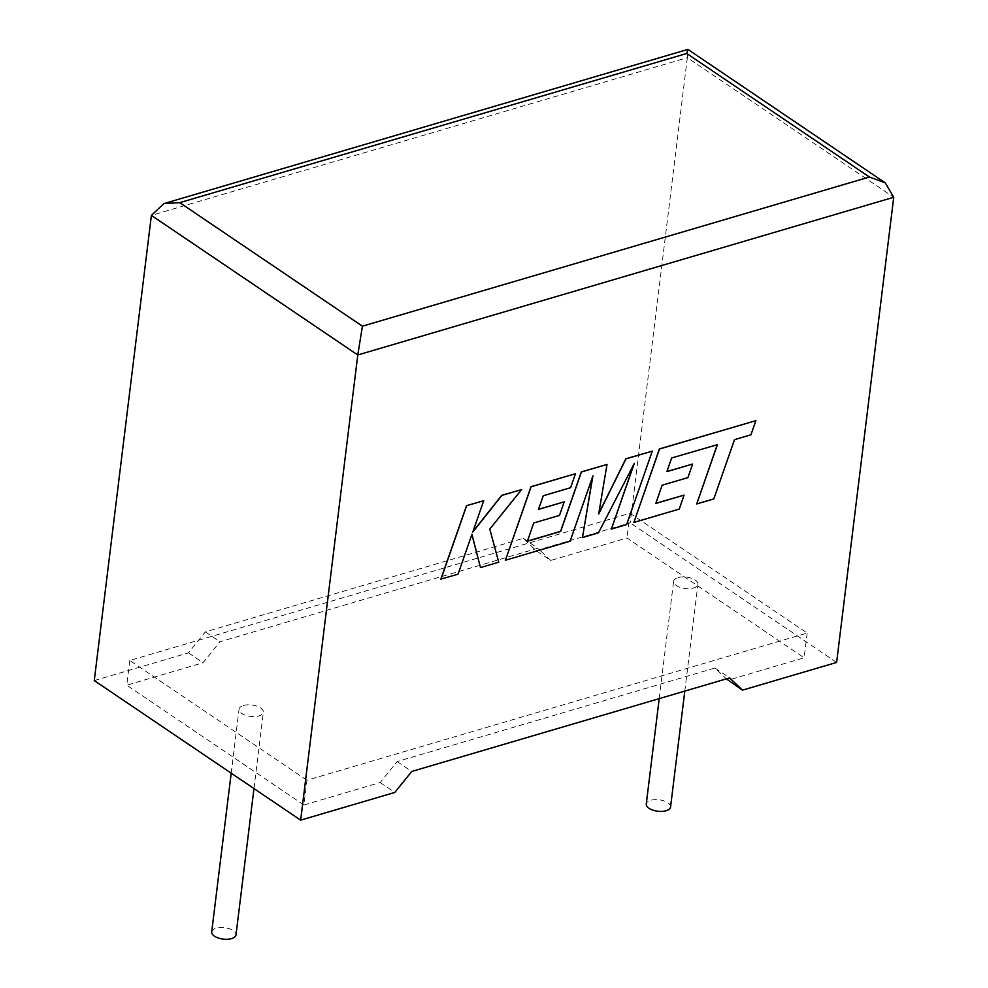 <?xml version="1.0" encoding="UTF-8"?>
<svg xmlns="http://www.w3.org/2000/svg" width="988" height="988" viewBox="0 0 988 988"><rect width="100%" height="100%" fill="white"/><g stroke="black" fill="none" stroke-linecap="round" stroke-linejoin="round"><path stroke-width="0.74" stroke-dasharray="4.94 3.71" d="M670.568 806.998A12.239 5.755 7 0 0 663.936 800.885A12.239 5.755 7 0 0 650.709 800.292A12.239 5.755 7 0 0 646.263 804.022M678.052 577.61A12.239 5.755 -173 0 1 691.279 578.19A12.239 5.755 -173 0 1 697.911 584.316A12.239 5.755 -173 0 1 693.465 588.033A12.239 5.755 -173 0 1 680.238 587.452A12.239 5.755 -173 0 1 673.606 581.327A12.239 5.755 -173 0 1 678.052 577.61M211.704 931.894A12.239 5.755 -173 0 1 216.15 928.177A12.239 5.755 -173 0 1 229.377 928.757A12.239 5.755 -173 0 1 236.008 934.883M243.493 705.481A12.239 5.755 -173 0 1 256.719 706.062A12.239 5.755 -173 0 1 263.351 712.187A12.239 5.755 -173 0 1 258.905 715.905A12.239 5.755 -173 0 1 245.679 715.324A12.239 5.755 -173 0 1 239.047 709.199A12.239 5.755 -173 0 1 243.493 705.481M94.268 680.571L188.424 652.858L205.343 631.875L523.22 538.337L536.064 550.563L550.699 560.455L626.985 538.003L804.121 657.798L727.835 680.25M536.064 550.563L630.221 522.862L687.339 57.687L893.732 197.267M836.614 662.442L630.221 522.862M306.935 780.248L129.798 660.466L630.023 513.266L807.159 633.061L306.935 780.248L303.896 804.998L380.182 782.545L397.114 761.563L714.991 668.024L726.378 678.867M807.159 633.061L804.121 657.798M129.798 660.466L126.76 685.203L203.046 662.75L219.978 641.768L537.855 548.229L550.699 560.455M630.023 513.266L626.985 538.003M188.424 652.858L203.046 662.75M303.896 804.998L126.76 685.203M380.182 782.545L394.817 792.438M205.343 631.875L219.978 641.768M523.22 538.337L537.855 548.229M397.114 761.563L411.737 771.455M714.991 668.024L729.613 677.916M686.746 53.476C688.191 47.115 688.389 48.511 687.339 57.687L151.386 215.396M440.858 579.116L457.926 574.09L471.894 534.471M480.353 567.495L498.619 562.123L489.665 528.975L521.528 489.492M472.943 531.63L483.601 500.644M598.777 513.488L606.891 464.372M527.444 541.103L533.606 522.911L559.381 515.328L564.099 501.756M538.497 509.289L543.141 495.667L570.496 487.627L575.337 473.66M505.313 560.147L569.99 541.115L592.664 476.562M582.34 537.484L598.345 532.779L633.864 464.237M611.276 528.975L626.528 524.48L652.179 451.047M671.679 457.963L717.251 444.736M696.602 503.868L713.694 498.829L734.393 439.574L750.831 434.732L755.783 420.555M633.753 522.356L679.102 509.018L683.943 495.05M655.847 503.312L662.034 485.12L687.784 477.537L692.514 463.977M666.912 471.511L671.556 457.889M684.795 691.106L697.911 584.316M253.965 788.572L263.351 712.187M231.192 773.172L239.047 709.199M659.206 698.64L673.606 581.327"/><path stroke-width="1.48" d="M659.206 698.64L646.263 804.022A12.239 5.755 7 0 0 652.895 810.148A12.239 5.755 7 0 0 666.122 810.728A12.239 5.755 7 0 0 670.568 806.998L684.795 691.106M253.965 788.572L236.008 934.883A12.239 5.755 -173 0 1 231.563 938.6A12.239 5.755 -173 0 1 218.336 938.02A12.239 5.755 -173 0 1 211.704 931.894L231.192 773.172M726.378 678.867L742.457 690.143L836.614 662.442L893.732 197.267L885.273 182.866L869.415 177.013L686.746 53.476L687.895 49.4L885.273 182.866M893.732 197.267L357.78 354.976L300.661 820.151L394.817 792.438L411.737 771.455L729.613 677.916L742.457 690.143M686.746 53.476L179.754 202.651L163.922 203.59L151.386 215.396L94.268 680.571L300.661 820.151M151.386 215.396L357.78 354.976L362.423 326.188L869.415 177.013M480.477 567.581L498.742 562.197L489.789 529.062L521.652 489.566L501.892 495.383L472.795 532.038L483.712 500.731L466.509 505.683L440.858 579.116L458.049 574.176L471.943 534.31L480.477 567.581L471.894 534.471M466.62 505.757L440.981 579.203M521.652 489.566L501.768 495.297L472.943 531.63M483.712 500.731L466.509 505.683M652.302 451.121L625.972 458.864L598.703 513.97L607.003 464.446L581.438 471.968L560.678 531.445L527.394 541.239L533.73 522.998L559.492 515.415L564.21 501.842L538.448 509.425L543.264 495.754L570.607 487.702L575.448 473.734L531.099 486.788L505.436 560.233L570.113 541.202L592.924 475.821L582.463 537.571L598.456 532.853L634.321 463.36L611.387 529.049L626.639 524.566L652.302 451.121L625.849 458.79L598.777 513.488M607.003 464.446L581.327 471.894L560.554 531.359L527.444 541.103M564.21 501.842L538.497 509.289M575.448 473.734L530.988 486.701L505.436 560.233M592.664 476.562L582.463 537.571M633.864 464.237L611.387 529.049M696.713 503.942L713.818 498.915L734.516 439.648L750.942 434.819L755.894 420.641L659.527 448.997L633.864 522.442L679.225 509.092L684.067 495.124L655.81 503.448L662.145 485.207L687.907 477.624L692.625 464.051L666.863 471.634L671.679 457.963L717.412 444.686L696.713 503.942L717.251 444.736M755.894 420.641L659.416 448.91L633.864 522.442M684.067 495.124L655.847 503.312M692.625 464.051L666.912 471.511M179.754 202.651L362.423 326.188M163.922 203.59L687.895 49.4"/></g></svg>
